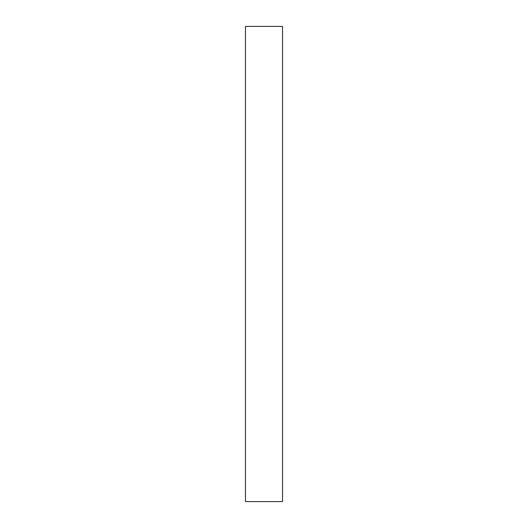 <?xml version="1.0" encoding="UTF-8"?>
<svg xmlns="http://www.w3.org/2000/svg" width="528" height="528" viewBox="0 0 528 528"><rect width="100%" height="100%" fill="white"/><g stroke="black" fill="none" stroke-linecap="round" stroke-linejoin="round"><path stroke-width="0.79" d="M282.539 26.4L282.539 501.6L245.461 501.6L245.461 26.4L282.539 26.4"/></g></svg>
